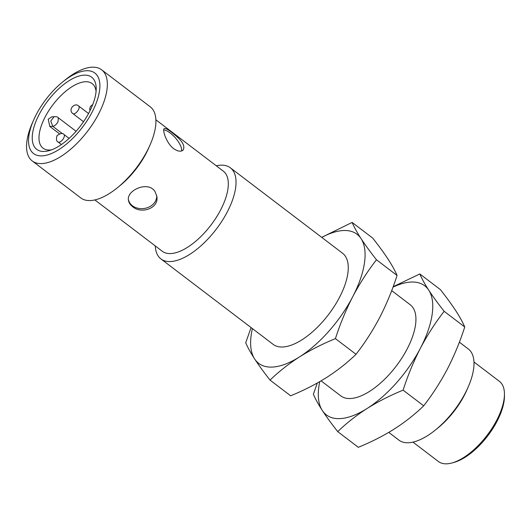 <?xml version="1.0" encoding="UTF-8"?>
<svg xmlns="http://www.w3.org/2000/svg" width="531" height="531" viewBox="0 0 531 531"><rect width="100%" height="100%" fill="white"/><g stroke="black" fill="none" stroke-linecap="round" stroke-linejoin="round"><path stroke-width="0.8" d="M155.888 119.807L223.305 171.141A50.359 22.86 127.3 0 1 220.637 209.924A50.359 22.86 127.3 0 1 162.294 251.269L94.876 199.941M117.464 187.702L120.066 185.591A50.359 22.86 -52.7 0 0 148.753 147.903L150.1 144.837A57.282 26.006 127.3 0 1 117.464 187.702A57.282 26.006 127.3 0 1 80.825 197.944L32.252 160.959A57.282 26.006 127.3 0 1 32.371 122.913L33.672 119.953A50.598 22.972 127.3 0 1 62.499 82.093A50.598 22.972 127.3 0 1 86.374 70.729A50.598 22.972 127.3 0 1 93.091 110.222A50.598 22.972 127.3 0 1 44.485 155.616A50.598 22.972 127.3 0 1 33.672 119.953M174.394 134.575C182.505 141.054 185.385 146.257 183.029 150.187C180.805 151.906 177.679 151.388 173.644 148.647C166.336 143.164 162.201 129.763 164.172 128.635C165.599 127.991 169.004 129.969 174.394 134.575M155.105 191.737L156.824 196.324C159.247 208.291 141.312 214.471 132.544 206.619C130.188 204.8 128.827 202.696 128.462 200.313C126.179 190.244 148.501 180.387 155.105 191.737M62.499 82.093L65.008 80.048A57.282 26.006 127.3 0 1 92.036 67.185A57.282 26.006 127.3 0 1 101.647 69.813A57.282 26.006 127.3 0 1 87.642 131.137A57.282 26.006 127.3 0 1 32.252 160.959M101.647 69.813L150.22 106.791A57.282 26.006 127.3 0 1 150.1 144.837M317.292 383.03L313.39 394.281C315.328 398.867 318.301 404.27 322.317 410.496C326.485 416.828 331.623 423.877 337.729 431.637L358.319 447.321C371.209 442.057 383.183 435.964 394.248 429.041C405.166 422.012 414.983 414.273 423.698 405.83L403.102 390.152C407.795 375.543 413.556 361.578 420.386 348.263C427.362 335.061 435.281 322.748 444.148 311.312L464.738 326.99C460.045 341.606 454.29 355.564 447.46 368.879C440.484 382.081 432.566 394.4 423.698 405.83M337.729 431.637C346.438 423.2 356.255 415.461 367.18 408.432C378.245 401.509 390.219 395.416 403.102 390.152M444.148 311.312C438.042 303.553 432.904 296.504 428.743 290.165C424.72 283.939 421.747 278.536 419.815 273.956L440.405 289.634C446.511 297.393 451.649 304.442 455.81 310.774C459.833 317.007 462.806 322.41 464.738 326.99M419.815 273.956L393.159 286.713M388.758 432.393L398.907 440.126A57.282 26.006 -52.7 0 0 435.553 429.884A57.282 26.006 -52.7 0 0 468.183 387.019A57.282 26.006 -52.7 0 0 468.309 348.973L459.368 342.17M435.553 429.884L438.148 427.774A50.359 22.86 -52.7 0 0 466.842 390.086L468.183 387.019M412.959 442.124L438.42 461.505A50.359 22.86 -52.7 0 0 446.87 463.815A50.359 22.86 -52.7 0 0 451.947 462.972A50.359 22.86 -52.7 0 0 504.443 394.022A50.359 22.86 -52.7 0 0 499.432 381.371L473.971 361.989M451.947 462.972L453.945 462.428A48.447 21.997 -52.7 0 0 504.45 396.093L504.443 394.022M393 287.152A81.143 36.838 127.3 0 1 428.743 290.165A81.143 36.838 127.3 0 1 420.386 348.263A81.143 36.838 127.3 0 1 367.18 408.432A81.143 36.838 127.3 0 1 322.317 410.496A81.143 36.838 127.3 0 1 319.728 381.65M321.076 380.866L340.829 395.907A57.282 26.006 -52.7 0 0 396.219 366.085A57.282 26.006 -52.7 0 0 410.231 304.754L391.692 290.643M352.133 222.429L372.729 238.107C378.835 245.866 383.973 252.915 388.134 259.247C392.157 265.473 395.13 270.883 397.062 275.463C392.369 290.072 386.608 304.037 379.778 317.352C372.808 330.554 364.89 342.867 356.022 354.303C347.307 362.746 337.49 370.485 326.572 377.514C315.507 384.437 303.526 390.524 290.643 395.787L270.047 380.11C278.762 371.667 288.579 363.934 299.497 356.905C310.562 349.982 322.543 343.889 335.426 338.625C340.119 324.01 345.88 310.051 352.71 296.736C359.686 283.534 367.605 271.215 376.472 259.785C370.366 252.026 365.228 244.977 361.067 238.638C357.044 232.412 354.071 227.009 352.133 222.429L321.7 237.35M251.083 327.574L245.714 342.754C247.645 347.334 250.625 352.743 254.641 358.969C258.809 365.301 263.94 372.35 270.047 380.11M376.472 259.785L397.062 275.463M335.426 338.625L356.022 354.303M321.793 237.423A81.143 36.838 127.3 0 1 361.067 238.638A81.143 36.838 127.3 0 1 352.71 296.736A81.143 36.838 127.3 0 1 299.497 356.905A81.143 36.838 127.3 0 1 254.641 358.969A81.143 36.838 127.3 0 1 252.391 328.57M160.933 258.936L273.153 344.373A57.282 26.006 -52.7 0 0 328.543 314.558A57.282 26.006 -52.7 0 0 342.555 253.227L230.335 167.789A57.282 26.006 127.3 0 1 216.323 229.113A57.282 26.006 127.3 0 1 160.933 258.936A57.282 26.006 127.3 0 1 155.271 245.919M216.283 165.791A57.282 26.006 127.3 0 1 230.335 167.789M156.705 195.627A14.317 11.636 -8 0 1 148.335 207.336A14.317 11.636 -8 0 1 132.425 205.749A14.317 11.636 -8 0 1 128.402 199.676M163.701 129.995A14.317 5.23 -131.2 0 1 175.748 138.306A14.317 5.23 -131.2 0 1 181.522 150.977M39.148 114.457A45.347 20.59 -52.7 0 0 48.925 150.698A45.347 20.59 -52.7 0 0 96.197 88.611A45.347 20.59 -52.7 0 0 74.685 77.665A45.347 20.59 -52.7 0 0 39.148 114.457M96.071 91.372A40.575 18.419 -52.7 0 0 92.175 83.599A40.575 18.419 -52.7 0 0 45.168 116.913A40.575 18.419 -52.7 0 0 43.018 148.162A40.575 18.419 -52.7 0 0 51.553 149.848M62.452 133.679L52.801 126.338L50.777 121.061L53.983 116.82C55.987 116.442 57.454 116.774 58.383 117.822L58.005 121.785C56.439 124.473 54.7 125.993 52.801 126.338L49.828 126.471L59.392 133.752M54.554 116.687L51.819 116.813L48.215 119.229L49.828 126.471M78.701 106.041A4.772 2.164 127.3 0 1 76.198 112.592A4.772 2.164 127.3 0 1 72.92 113.634C67.53 109.817 74.825 102.005 78.701 106.041L88.544 113.534M64.37 135.312A4.772 2.164 127.3 0 1 62.107 140.317A4.772 2.164 127.3 0 1 58.138 142.036C56.459 141.465 56.074 139.354 56.983 135.704C60.388 133.215 62.698 132.79 63.919 134.443A4.772 2.164 127.3 0 1 64.37 135.312M83.526 121.712L72.92 113.634M90.018 110.7L89.699 108.769L90.429 106.446L92.752 104.527M69.103 138.385L63.919 134.443M61.417 144.532L58.138 142.036M76.072 131.283L58.337 117.782"/></g></svg>
